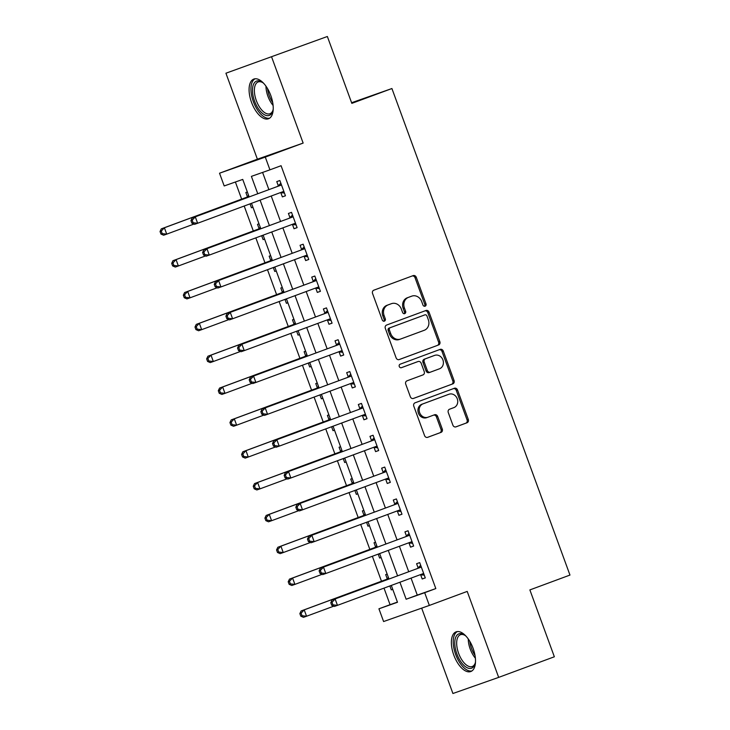 <?xml version="1.0" encoding="UTF-8"?>
<svg xmlns="http://www.w3.org/2000/svg" width="730" height="730" viewBox="0 0 730 730"><rect width="100%" height="100%" fill="white"/><g stroke="black" fill="none" stroke-linecap="round" stroke-linejoin="round"><path stroke-width="1.09" d="M425.115 306.189A1.861 1.633 70.6 0 0 426.001 303.872L416.282 277.309A2.664 2.327 70.6 0 0 413.18 275.612L373.833 290.184A2.664 2.327 70.6 0 0 372.555 293.487L382.283 320.059A1.861 1.633 70.6 0 0 385.34 318.928L384.08 315.488A8.523 7.455 70.6 0 1 388.15 304.894L391.426 303.68A8.523 7.455 70.6 0 1 391.526 303.643A8.523 7.455 70.6 0 1 401.354 309.091L402.613 312.531A1.861 1.633 70.6 0 0 405.67 311.4L404.411 307.96A8.523 7.455 70.6 0 1 408.481 297.365L411.757 296.152A8.523 7.455 70.6 0 1 411.857 296.115A8.523 7.455 70.6 0 1 421.685 301.563L422.944 305.003A1.861 1.633 70.6 0 0 425.115 306.189M424.422 306.262A1.861 1.633 70.6 0 0 424.769 304.31L415.041 277.738A2.664 2.327 70.6 0 0 412.222 275.967M383.761 321.319A1.861 1.633 70.6 0 0 384.108 319.357L382.849 315.926L384.08 315.488M404.091 313.791A1.861 1.633 70.6 0 0 404.438 311.838L403.179 308.398L404.411 307.96M473.086 648.295A21.161 10.22 -110.3 0 0 456.095 631.851A21.161 10.22 -110.3 0 0 453.795 655.093A21.161 10.22 -110.3 0 0 470.786 671.536A21.161 10.22 -110.3 0 0 473.086 648.295M270.803 95.52A21.161 10.22 -110.3 0 0 253.812 79.077A21.161 10.22 -110.3 0 0 251.512 102.319A21.161 10.22 -110.3 0 0 268.503 118.762A21.161 10.22 -110.3 0 0 270.803 95.52M452.883 425.161A2.664 2.327 70.6 0 0 455.985 426.849L467.027 422.761A2.664 2.327 70.6 0 0 468.295 419.449L457.5 389.948A2.664 2.327 70.6 0 0 454.398 388.26L415.051 402.823A2.664 2.327 70.6 0 0 413.782 406.135L424.577 435.637A2.664 2.327 70.6 0 0 427.68 437.325L441.011 432.388A2.664 2.327 70.6 0 0 442.289 429.085L437.662 416.456A2.664 2.327 70.6 0 0 434.56 414.768L427.953 417.213A7.127 6.232 70.6 0 1 427.871 417.241A7.127 6.232 70.6 0 1 419.64 412.642A7.127 6.232 70.6 0 1 423.053 403.836L448.959 394.246A7.127 6.232 70.6 0 1 449.041 394.218A7.127 6.232 70.6 0 1 457.272 398.817A7.127 6.232 70.6 0 1 453.859 407.623L449.534 409.22A2.664 2.327 70.6 0 0 448.266 412.532L452.883 425.161M411.054 578.114L417.277 595.105L435.819 588.572L424.687 592.696L429.349 605.435L383.597 621.54L378.934 608.802L397.485 602.277L391.316 585.414M327.359 36.5L225.926 73.219L327.359 36.5L351.833 103.368L391.919 88.531L569.966 575.067L529.88 589.913L554.353 656.781L498.672 677.385L467.209 591.419L429.349 605.435M225.926 73.219L257.389 159.195L303.142 143.08L271.679 57.113M303.142 143.08L265.282 157.096L269.945 169.834L251.394 176.368L257.745 193.715M435.819 588.572L281.077 165.71L269.945 169.834M438.575 344.998A2.664 2.327 70.6 0 0 439.843 341.695L429.048 312.185A2.664 2.327 70.6 0 0 425.973 310.487L386.59 325.06A2.664 2.327 70.6 0 0 385.321 328.372L396.116 357.873A2.664 2.327 70.6 0 0 399.219 359.571L437.334 345.436A2.664 2.327 70.6 0 0 438.602 342.124L427.807 312.623A2.664 2.327 70.6 0 0 424.988 310.852M413.171 398.525L451.56 384.318A2.664 2.327 70.6 0 0 452.837 381.005L442.033 351.504L443.274 351.066L454.069 380.567A2.664 2.327 70.6 0 1 452.801 383.88L413.454 398.443A2.664 2.327 70.6 0 1 410.351 396.755L405.725 384.126A2.664 2.327 70.6 0 1 407.002 380.823L422.953 374.91A2.664 2.327 70.6 0 0 424.23 371.606L421.164 363.23A2.664 2.327 70.6 0 0 418.062 361.532L401.445 367.683A1.861 1.633 70.6 0 1 401.427 367.692L401.445 367.683M443.274 351.066A2.664 2.327 70.6 0 0 440.172 349.378L400.168 364.188A1.861 1.633 70.6 0 0 401.427 367.692M421.675 608.136L452.919 693.5L498.672 677.385M262.59 172.426L268.877 189.59M271.222 196.014L280.53 221.436M282.875 227.851L292.183 253.273M294.528 259.697L303.835 285.12M306.18 291.535L315.488 316.957M317.833 323.381L327.14 348.803M329.486 355.218L338.793 380.64M341.138 387.064L350.446 412.487M352.791 418.901L362.098 444.324M364.443 450.748L373.751 476.17M376.096 482.585L385.404 508.007M387.749 514.431L397.056 539.853M399.401 546.268L408.709 571.69M280.849 192.747L282.364 196.89L285.457 195.804L279.864 180.52L276.77 181.606L278.294 185.749M292.502 224.594L294.017 228.736L297.11 227.641L291.516 212.357L288.423 213.452L289.947 217.595M304.154 256.431L305.669 260.574L308.763 259.488L303.169 244.203L300.076 245.289L301.59 249.432M315.807 288.277L317.322 292.42L320.415 291.325L314.822 276.04L311.728 277.135L313.243 281.278M327.46 320.114L328.974 324.257L332.068 323.171L326.474 307.887L323.381 308.973L324.896 313.115M339.112 351.96L340.627 356.103L343.721 355.008L338.127 339.724L335.034 340.819L336.548 344.962M350.765 383.798L352.28 387.94L355.373 386.854L349.779 371.57L346.686 372.656L348.201 376.799M362.418 415.644L363.932 419.786L367.026 418.691L361.432 403.407L358.339 404.502L359.853 408.645M374.07 447.481L375.585 451.624L378.678 450.538L373.085 435.253L369.991 436.339L371.506 440.482M385.723 479.327L387.238 483.47L390.331 482.375L384.737 467.09L381.644 468.186L383.159 472.328M397.375 511.164L398.89 515.307L401.984 514.221L396.39 498.937L393.297 500.023L394.811 504.165M409.028 543.01L410.543 547.153L413.636 546.058L408.043 530.774L404.949 531.869L406.464 536.012M420.681 574.848L422.195 578.99L425.289 577.904L419.695 562.62L416.602 563.706L418.117 567.849M235.388 182.007L241.648 199.117M244.185 206.024L253.301 230.954M255.829 237.861L264.954 262.8M267.481 269.708L276.606 294.637M279.134 301.545L288.259 326.483M290.786 333.391L299.911 358.32M302.439 365.228L311.564 390.167M314.092 397.074L323.217 422.004M325.744 428.911L334.869 453.85M337.397 460.758L346.522 485.687M349.049 492.595L358.174 517.534M360.702 524.441L369.827 549.371M372.355 556.278L381.48 581.217M384.007 588.125L390.066 604.686L397.421 602.095M247.333 191.972L245.864 192.492L247.379 196.635M250.016 203.862L251.458 207.776L252.927 207.256M258.986 223.818L257.517 224.338L259.031 228.481M261.668 235.699L263.11 239.623L264.579 239.102M270.638 255.655L269.169 256.175L270.684 260.318M273.321 267.545L274.763 271.46L276.232 270.94L274.763 271.46M282.291 287.501L280.822 288.022L282.337 292.164M284.974 299.382L286.406 303.306L287.885 302.786L286.406 303.306M293.944 319.338L292.474 319.859L293.989 324.001M296.626 331.228L298.059 335.143L299.537 334.623L298.059 335.143M305.596 351.185L304.127 351.705L305.642 355.848M308.279 363.065L309.712 366.989L311.19 366.469M317.249 383.022L315.771 383.542L317.295 387.685M319.932 394.912L321.364 398.826L322.843 398.306L321.364 398.826M328.901 414.868L327.423 415.388L328.947 419.531M331.584 426.749L333.017 430.673L334.495 430.152M340.554 446.705L339.076 447.225L340.6 451.368M343.237 458.595L344.67 462.51L346.148 461.99M352.207 478.552L350.728 479.072L352.252 483.214M354.889 490.432L356.322 494.356L357.8 493.836M363.859 510.389L362.381 510.909L363.905 515.052M366.542 522.279L367.975 526.193L369.453 525.673M375.512 542.235L374.034 542.755L375.558 546.898M378.195 554.116L379.627 558.039L381.106 557.519M387.165 574.072L385.686 574.592L387.21 578.735M389.847 585.962L391.28 589.877L392.758 589.356L391.28 589.877M391.919 88.531L351.595 102.729M390.066 604.686L378.934 608.802M249.14 196.899L242.734 179.416L224.192 185.949L219.529 173.211L265.282 157.096M257.389 159.195L219.529 173.211M399.921 582.23L406.135 599.23L424.687 592.696M260.09 200.129L269.397 225.561M271.743 231.976L281.05 257.398M283.395 263.813L292.703 289.244M295.048 295.659L304.355 321.081M306.7 327.496L316.008 352.928M318.353 359.343L327.66 384.765M330.006 391.18L339.313 416.611M341.658 423.026L350.957 448.448M353.311 454.863L362.609 480.294M364.963 486.709L374.262 512.131M376.616 518.546L385.915 543.978M388.269 550.393L397.567 575.815M388.962 579L379.664 553.577M377.31 547.162L368.011 521.731M365.657 515.316L356.359 489.894M354.004 483.479L344.706 458.048M342.352 451.633L333.053 426.21M330.699 419.796L321.401 394.364M319.046 387.949L309.748 362.527M307.403 356.112L298.096 330.681M295.75 324.266L286.443 298.844M284.098 292.429L274.79 266.998M272.445 260.583L263.138 235.16M260.793 228.745L251.485 203.314M417.277 595.105L406.135 599.23M251.458 207.776L252.918 207.238M263.11 239.623L264.57 239.075M309.712 366.989L311.181 366.442M333.017 430.673L334.486 430.125M344.67 462.51L346.139 461.971M356.322 494.356L357.791 493.808M367.975 526.193L369.444 525.655M379.627 558.039L381.096 557.492M282.364 196.89L285.439 195.75M294.017 228.736L297.092 227.596M305.669 260.574L308.744 259.442M317.322 292.42L320.397 291.279M328.974 324.257L332.05 323.125M340.627 356.103L343.702 354.962M352.28 387.94L355.355 386.809M363.932 419.786L367.007 418.646M375.585 451.624L378.66 450.492M387.238 483.47L390.313 482.329M398.89 515.307L401.965 514.176M410.543 547.153L413.618 546.013M422.195 578.99L425.271 577.859M410.716 296.526A8.523 7.455 70.6 0 0 410.625 296.553A8.523 7.455 70.6 0 0 410.525 296.59L411.757 296.152M403.179 308.398A8.523 7.455 70.6 0 1 407.249 297.803L410.525 296.59M390.386 304.045A8.523 7.455 70.6 0 0 390.295 304.082A8.523 7.455 70.6 0 0 390.194 304.118L391.426 303.68M382.849 315.926A8.523 7.455 70.6 0 1 386.918 305.332L390.194 304.118M398.945 359.644L437.334 345.436M426.995 316.072A1.861 1.633 70.6 0 0 424.823 314.885L390.276 327.67A1.861 1.633 70.6 0 0 389.391 329.987L390.714 333.61A8.523 7.455 70.6 0 0 400.542 339.058A8.523 7.455 70.6 0 0 400.642 339.021L424.249 330.288A8.523 7.455 70.6 0 0 428.318 319.694L426.995 316.072M423.628 315.305A1.861 1.633 70.6 0 0 423.582 315.323L424.823 314.885M400.441 339.094L399.401 339.459A8.523 7.455 70.6 0 1 399.31 339.496A8.523 7.455 70.6 0 1 389.482 334.048L388.15 330.425A1.861 1.633 70.6 0 1 389.044 328.108L424.842 314.876M418.089 361.523L416.857 361.961A2.664 2.327 70.6 0 0 416.83 361.971L401.208 367.747M439.515 368.778A7.127 6.232 70.6 0 0 442.937 359.972A7.127 6.232 70.6 0 0 434.706 355.373A7.127 6.232 70.6 0 0 434.624 355.401L425.499 358.786A2.664 2.327 70.6 0 0 424.221 362.089L427.287 370.466A2.664 2.327 70.6 0 0 430.39 372.163L439.515 368.778M433.547 355.784A7.127 6.232 70.6 0 0 433.465 355.811A7.127 6.232 70.6 0 0 433.383 355.838L434.624 355.401M430.326 372.181L429.158 372.592A2.664 2.327 70.6 0 1 426.055 370.904L422.989 362.527A2.664 2.327 70.6 0 1 424.258 359.215L433.383 355.838M442.033 351.504A2.664 2.327 70.6 0 0 439.214 349.734M447.891 394.62A7.127 6.232 70.6 0 0 447.809 394.647A7.127 6.232 70.6 0 0 447.727 394.684L448.959 394.246M427.789 417.268L426.712 417.651A7.127 6.232 70.6 0 1 426.63 417.679A7.127 6.232 70.6 0 1 418.399 413.08A7.127 6.232 70.6 0 1 421.821 404.274L447.727 394.684M427.397 437.407L439.779 432.826A2.664 2.327 70.6 0 0 441.048 429.514L436.43 416.894A2.664 2.327 70.6 0 0 433.611 415.115M455.712 426.931L465.795 423.199A2.664 2.327 70.6 0 0 467.063 419.887L456.268 390.386A2.664 2.327 70.6 0 0 453.449 388.606M250.509 203.679L251.649 203.77M248.592 195.421L247.141 196.872A2.71 2.373 -109.4 0 1 246.375 197.365L161.303 228.855L164.396 227.769L166.723 234.138L193.924 224.064M246.375 197.365L164.396 227.769L161.266 231.082L160.034 231.51L160.965 234.056L162.197 233.627L161.266 231.082M162.197 233.627L166.723 234.138L163.629 235.224L160.965 234.056M160.034 231.51L161.303 228.855M280.384 185.393L192.209 217.969L280.384 185.393A2.71 2.373 70.6 0 0 281.15 184.9L281.379 184.663M192.182 220.195L195.302 216.883L197.638 223.252L194.545 224.338L191.88 223.17L193.112 222.741L192.182 220.195L190.941 220.624L191.88 223.17M283.943 191.661L283.614 191.634A2.71 2.373 70.6 0 0 282.711 191.762L197.638 223.252L193.112 222.741M277.291 186.478A2.71 2.373 70.6 0 0 278.057 185.986L280.849 183.203M284.445 193.021L280.521 192.72A2.71 2.373 70.6 0 0 280.074 192.738M192.209 217.969L190.941 220.624M262.161 235.516L263.302 235.607M260.245 227.267L258.794 228.718A2.71 2.373 -109.4 0 1 258.028 229.202L172.955 260.701L176.049 259.606L178.375 265.976L205.577 255.911M258.028 229.202L176.049 259.606L172.919 262.919L171.687 263.357L172.618 265.902L173.85 265.464L172.919 262.919M173.85 265.464L178.375 265.976L175.282 267.07L172.618 265.902M171.687 263.357L172.955 260.701M273.814 267.363L274.954 267.454M271.898 259.104L270.447 260.555A2.71 2.373 -109.4 0 1 269.68 261.048L184.608 292.538L187.692 291.452L190.028 297.822L217.23 287.748M269.68 261.048L187.692 291.452L184.571 294.765L183.339 295.194L184.27 297.74L185.502 297.311L184.571 294.765M185.502 297.311L190.028 297.822L186.935 298.908L184.27 297.74M183.339 295.194L184.608 292.538M285.466 299.2L286.607 299.291M283.55 290.951L282.099 292.401A2.71 2.373 -109.4 0 1 281.333 292.885L196.261 324.385L199.345 323.299L201.681 329.659L228.882 319.594M283.934 291.982L199.345 323.299L196.224 326.602L194.992 327.04L195.923 329.586L197.155 329.148L196.224 326.602M197.155 329.148L201.681 329.659L198.587 330.754L195.923 329.586M194.992 327.04L196.261 324.385M292.036 217.23L203.862 249.815L292.036 217.23A2.71 2.373 70.6 0 0 292.803 216.737L293.031 216.509M203.834 252.032L206.955 248.729L209.291 255.089L206.198 256.184L203.533 255.016L204.765 254.578L203.834 252.032L202.593 252.47L203.533 255.016M295.595 223.499L295.267 223.471A2.71 2.373 70.6 0 0 294.363 223.599L209.291 255.089L204.765 254.578M288.943 218.316A2.71 2.373 70.6 0 0 289.71 217.832L292.502 215.04M296.097 224.867L292.173 224.566A2.71 2.373 70.6 0 0 291.726 224.575M203.862 249.815L202.593 252.47M303.689 249.076L215.514 281.652L303.689 249.076A2.71 2.373 70.6 0 0 304.456 248.583L304.684 248.346M215.487 283.879L218.608 280.566L220.944 286.936L217.85 288.022L215.186 286.863L216.418 286.425L215.487 283.879L214.246 284.308L215.186 286.863M307.248 255.345L306.919 255.317A2.71 2.373 70.6 0 0 306.016 255.445L220.944 286.936L216.418 286.425M300.596 250.162A2.71 2.373 70.6 0 0 301.362 249.669L304.154 246.886M307.75 256.704L303.826 256.403A2.71 2.373 70.6 0 0 303.379 256.422M215.514 281.652L214.246 284.308M315.342 280.913L227.167 313.498L315.342 280.913A2.71 2.373 70.6 0 0 316.108 280.42L316.336 280.192M227.139 315.716L230.26 312.413L232.596 318.773L229.503 319.868L226.838 318.7L228.07 318.262L227.139 315.716L225.898 316.154L226.838 318.7M318.901 287.182L318.572 287.155A2.71 2.373 70.6 0 0 317.669 287.282L232.596 318.773L228.07 318.262M312.248 281.999A2.71 2.373 70.6 0 0 313.015 281.515L315.807 278.723M319.402 288.551L315.479 288.25A2.71 2.373 70.6 0 0 315.031 288.259M227.167 313.498L225.898 316.154M297.119 331.046L298.26 331.137M295.203 322.788L293.752 324.239A2.71 2.373 -109.4 0 1 292.986 324.731L207.913 356.222L210.997 355.136L213.333 361.505L240.535 351.431M295.586 323.828L210.997 355.136L207.877 358.448L206.645 358.877L207.575 361.432L208.807 360.994L207.877 358.448M208.807 360.994L213.333 361.505L210.24 362.591L207.575 361.432M206.645 358.877L207.913 356.222M326.994 312.759L238.82 345.336L326.994 312.759A2.71 2.373 70.6 0 0 327.761 312.267L327.989 312.029M238.792 347.562L241.913 344.25L244.249 350.619L241.155 351.705L238.491 350.546L239.723 350.108L238.792 347.562L237.551 347.991L238.491 350.546M330.553 319.028L330.225 319.001A2.71 2.373 70.6 0 0 329.321 319.129L244.249 350.619L239.723 350.108M323.901 313.845A2.71 2.373 70.6 0 0 324.668 313.352L327.46 310.569M331.055 320.388L327.131 320.087A2.71 2.373 70.6 0 0 326.684 320.105M238.82 345.336L237.551 347.991M273.23 108.889A18.314 8.851 69.7 0 1 272.819 110.887A18.314 8.851 69.7 0 1 264.214 114.619A18.314 8.851 69.7 0 1 252.562 92.208A18.314 8.851 69.7 0 1 261.659 81.897A18.314 8.851 69.7 0 1 262.216 82.244A18.314 8.851 69.7 0 1 263.831 83.494M262.818 82.663A16.954 8.194 -110.3 0 0 258.165 81.952A16.954 8.194 -110.3 0 0 255.089 96.415A16.954 8.194 -110.3 0 0 265.236 112.995A16.954 8.194 -110.3 0 0 269.936 113.743A16.954 8.194 -110.3 0 0 273.002 110.175M255.089 78.785A21.024 10.156 -110.3 0 0 251.969 97.072A21.024 10.156 -110.3 0 0 264.406 117.046A21.024 10.156 -110.3 0 0 269.662 118.15M475.513 661.654A18.314 8.851 69.7 0 1 475.102 663.652A18.314 8.851 69.7 0 1 466.853 667.594A18.314 8.851 69.7 0 1 456.88 653.97A18.314 8.851 69.7 0 1 455.712 637.317A18.314 8.851 69.7 0 1 464.508 635.018A18.314 8.851 69.7 0 1 466.114 636.268M465.101 635.438A16.954 8.194 -110.3 0 0 460.457 634.717A16.954 8.194 -110.3 0 0 458.613 653.341A16.954 8.194 -110.3 0 0 472.228 666.517A16.954 8.194 -110.3 0 0 475.285 662.949M457.382 631.559A21.024 10.156 -110.3 0 0 455.639 654.409A21.024 10.156 -110.3 0 0 471.945 670.925M308.772 362.883L309.912 362.974M306.855 354.634L305.405 356.085A2.71 2.373 -109.4 0 1 304.638 356.568L219.566 388.068L222.65 386.982L224.986 393.342L252.188 383.277M304.638 356.568L222.65 386.982L219.529 390.285L218.297 390.723L219.228 393.269L220.46 392.831L219.529 390.285M220.46 392.831L224.986 393.342L221.893 394.437L219.228 393.269M218.297 390.723L219.566 388.068M320.424 394.729L321.565 394.82M318.508 386.471L317.057 387.922A2.71 2.373 -109.4 0 1 316.291 388.415L231.218 419.905L234.303 418.819L236.639 425.188L263.84 415.115M316.291 388.415L234.303 418.819L231.182 422.132L229.95 422.56L230.881 425.115L232.113 424.677L231.182 422.132M232.113 424.677L236.639 425.188L233.545 426.274L230.881 425.115M229.95 422.56L231.218 419.905M332.077 426.566L333.218 426.658M330.161 418.317L328.71 419.768A2.71 2.373 -109.4 0 1 327.943 420.252L242.871 451.751L245.955 450.666L248.291 457.026L275.493 446.961M327.943 420.252L245.955 450.666L242.834 453.969L241.603 454.407L242.533 456.953L243.765 456.515L242.834 453.969M243.765 456.515L248.291 457.026L245.198 458.121L242.533 456.953M241.603 454.407L242.871 451.751M343.73 458.413L344.87 458.504M341.813 450.154L340.363 451.605A2.71 2.373 -109.4 0 1 339.596 452.098L254.524 483.589L257.608 482.503L259.944 488.872L287.146 478.807M339.596 452.098L257.608 482.503L254.487 485.815L253.255 486.244L254.186 488.799L255.418 488.361L254.487 485.815M255.418 488.361L259.944 488.872L256.851 489.958L254.186 488.799M253.255 486.244L254.524 483.589M355.382 490.25L356.523 490.341M353.466 482.001L352.015 483.452A2.71 2.373 -109.4 0 1 351.249 483.935L266.176 515.435L269.26 514.349L271.596 520.709L298.798 510.644M353.849 483.032L269.26 514.349L266.14 517.652L264.908 518.09L265.839 520.636L267.07 520.198L266.14 517.652M267.07 520.198L271.596 520.709L268.503 521.804L265.839 520.636M264.908 518.09L266.176 515.435M338.647 344.596L250.472 377.182L338.647 344.596A2.71 2.373 70.6 0 0 339.404 344.104L339.642 343.876M250.445 379.399L253.565 376.096L255.901 382.456L252.808 383.551L250.144 382.383L251.376 381.945L250.445 379.399L249.204 379.837L250.144 382.383M342.206 350.865L341.877 350.847A2.71 2.373 70.6 0 0 340.974 350.966L255.901 382.456L251.376 381.945M335.554 345.682A2.71 2.373 70.6 0 0 336.32 345.199L339.112 342.406M342.708 352.234L338.784 351.933A2.71 2.373 70.6 0 0 338.337 351.942M250.472 377.182L249.204 379.837M350.3 376.443L262.125 409.019L350.3 376.443A2.71 2.373 70.6 0 0 351.057 375.95L351.294 375.713M262.097 411.245L265.218 407.933L267.554 414.302L264.461 415.388L261.787 414.229L263.028 413.791L262.097 411.245L260.856 411.674L261.787 414.229M353.858 382.712L353.53 382.684A2.71 2.373 70.6 0 0 352.626 382.812L267.554 414.302L263.028 413.791M347.206 377.529A2.71 2.373 70.6 0 0 347.973 377.036L350.756 374.253M354.36 384.071L350.437 383.77A2.71 2.373 70.6 0 0 349.989 383.788M262.125 409.019L260.856 411.674M361.952 408.28L273.777 440.865L361.952 408.28A2.71 2.373 70.6 0 0 362.71 407.787L362.947 407.559M273.75 443.083L276.871 439.779L279.207 446.139L276.113 447.234L273.44 446.066L274.681 445.628L273.75 443.083L272.509 443.521L273.44 446.066M365.511 414.549L365.183 414.53A2.71 2.373 70.6 0 0 364.279 414.649L279.207 446.139L274.681 445.628M358.859 409.366A2.71 2.373 70.6 0 0 359.625 408.882L362.409 406.09M366.013 415.918L362.089 415.616A2.71 2.373 70.6 0 0 361.642 415.625M273.777 440.865L272.509 443.521M373.605 440.126L285.43 472.702L373.605 440.126A2.71 2.373 70.6 0 0 374.362 439.633L374.599 439.396M285.403 474.929L288.523 471.617L290.85 477.986L287.766 479.072L285.092 477.913L286.333 477.475L285.403 474.929L284.162 475.358L285.092 477.913M377.164 446.395L376.835 446.368A2.71 2.373 70.6 0 0 375.968 446.477L290.85 477.986L286.333 477.475M370.512 441.212A2.71 2.373 70.6 0 0 371.278 440.719L374.061 437.936M377.656 447.755L373.742 447.454A2.71 2.373 70.6 0 0 373.295 447.472M285.43 472.702L284.162 475.358M385.257 471.963L297.083 504.549L385.257 471.963A2.71 2.373 70.6 0 0 386.015 471.47L386.252 471.242M297.055 506.766L300.176 503.463L302.503 509.823L299.419 510.918L296.745 509.75L297.986 509.312L297.055 506.766L295.814 507.204L296.745 509.75M388.816 478.232L388.488 478.214A2.71 2.373 70.6 0 0 387.584 478.333L302.503 509.823L297.986 509.312M382.164 473.049A2.71 2.373 70.6 0 0 382.931 472.565L385.714 469.773M389.309 479.601L385.394 479.3A2.71 2.373 70.6 0 0 384.947 479.309M297.083 504.549L295.814 507.204M367.035 522.096L368.175 522.187M365.119 513.838L363.668 515.289A2.71 2.373 -109.4 0 1 362.901 515.782L277.829 547.272L280.913 546.186L283.249 552.555L310.451 542.49M362.901 515.782L280.913 546.186L277.792 549.498L276.551 549.927L277.491 552.482L278.723 552.044L277.792 549.498M278.723 552.044L283.249 552.555L280.156 553.641L277.491 552.482M276.551 549.927L277.829 547.272M396.91 503.81L308.735 536.386L396.91 503.81A2.71 2.373 70.6 0 0 397.668 503.317L397.905 503.08M308.708 538.612L311.829 535.3L314.155 541.669L311.071 542.755L308.398 541.596L309.639 541.158L308.708 538.612L307.467 539.041L308.398 541.596M400.469 510.078L400.14 510.051A2.71 2.373 70.6 0 0 399.264 510.161A2.71 2.373 70.6 0 0 399.237 510.179L314.155 541.669L309.639 541.158M393.817 504.895A2.71 2.373 70.6 0 0 394.583 504.403L397.366 501.62M400.962 511.438L397.047 511.137A2.71 2.373 70.6 0 0 396.6 511.155M308.735 536.386L307.467 539.041M378.688 553.933L379.828 554.024M376.771 545.684L375.32 547.135A2.71 2.373 -109.4 0 1 374.554 547.619L289.481 579.118L292.566 578.032L294.902 584.392L322.103 574.327M374.554 547.619L292.566 578.032L289.445 581.336L288.204 581.773L289.144 584.319L290.376 583.881L289.445 581.336M290.376 583.881L294.902 584.392L291.808 585.487L289.144 584.319M288.204 581.773L289.481 579.118M408.563 535.647L320.388 568.232L408.563 535.647A2.71 2.373 70.6 0 0 409.32 535.154L409.557 534.926M320.361 570.449L323.481 567.146L325.808 573.506L322.724 574.601L320.05 573.433L321.291 572.995L320.361 570.449L319.12 570.887L320.05 573.433M412.121 541.915L411.793 541.897A2.71 2.373 70.6 0 0 410.917 542.007L325.808 573.506L321.291 572.995M405.469 536.742A2.71 2.373 70.6 0 0 406.236 536.249L409.019 533.457M412.614 543.284L408.7 542.983A2.71 2.373 70.6 0 0 408.252 542.992M320.388 568.232L319.12 570.887M390.34 585.779L391.481 585.871M388.424 577.521L386.973 578.972A2.71 2.373 -109.4 0 1 386.207 579.465L301.125 610.955L304.218 609.869L306.554 616.239L333.756 606.174M386.207 579.465L304.218 609.869L301.098 613.182L299.857 613.611L300.796 616.166L302.028 615.728L301.098 613.182M302.028 615.728L306.554 616.239L303.461 617.324L300.796 616.166M299.857 613.611L301.125 610.955M420.215 567.493L332.041 600.069L420.215 567.493A2.71 2.373 70.6 0 0 420.973 567L421.21 566.763M332.013 602.296L335.134 598.983L337.461 605.352L334.376 606.438L331.703 605.279L332.944 604.841L332.013 602.296L330.772 602.724L331.703 605.279M423.774 573.762L423.446 573.734A2.71 2.373 70.6 0 0 422.57 573.844A2.71 2.373 70.6 0 0 422.542 573.862L337.461 605.352L332.944 604.841M417.122 568.579A2.71 2.373 70.6 0 0 417.888 568.086L420.672 565.303M424.267 575.121L420.352 574.82A2.71 2.373 70.6 0 0 419.905 574.839M332.041 600.069L330.772 602.724M424.769 304.31L426.001 303.872M384.108 319.357L385.34 318.928M404.438 311.838L405.67 311.4M407.249 297.803L408.481 297.365M386.918 305.332L388.15 304.894M415.041 277.738L416.282 277.309M427.807 312.623L429.048 312.185M438.602 342.124L439.843 341.695M389.044 328.108L390.276 327.67M388.15 330.425L389.391 329.987M389.482 334.048L390.714 333.61M452.837 381.005L454.069 380.567M451.56 384.318L452.801 383.88M416.83 361.971L418.062 361.532M424.258 359.215L425.499 358.786M422.989 362.527L424.221 362.089M426.055 370.904L427.287 370.466M421.821 404.274L423.053 403.836M436.43 416.894L437.662 416.456M441.048 429.514L442.289 429.085M439.779 432.826L441.011 432.388M456.268 390.386L457.5 389.948M467.063 419.887L468.295 419.449M465.795 423.199L467.027 422.761M247.141 196.872L248.903 196.251M283.614 191.634L280.521 192.72M281.15 184.9L278.057 185.986M258.794 228.718L260.555 228.098M270.447 260.555L272.208 259.935M282.099 292.401L283.861 291.781M281.333 292.885L283.934 291.973M295.267 223.471L292.173 224.566M292.803 216.737L289.71 217.832M306.919 255.317L303.826 256.403M304.456 248.583L301.362 249.669M318.572 287.155L315.479 288.25M316.108 280.42L313.015 281.515M293.752 324.239L295.513 323.618M292.986 324.731L295.577 323.819M330.225 319.001L327.131 320.087M327.761 312.267L324.668 313.352M273.102 105.439A16.954 8.194 69.7 0 1 265.976 86.186M267.554 88.622A16.398 7.92 -110.3 0 0 272.719 102.565M475.394 658.214A16.954 8.194 69.7 0 1 470.211 649.043A16.954 8.194 69.7 0 1 468.268 638.96M469.837 641.396A16.398 7.92 -110.3 0 0 471.571 648.55A16.398 7.92 -110.3 0 0 475.002 655.339M305.405 356.085L307.166 355.464M317.057 387.922L318.818 387.301M328.71 419.768L330.471 419.148M340.363 451.605L342.115 450.985M352.015 483.452L353.767 482.831M351.249 483.935L353.84 483.023M341.877 350.847L338.784 351.933M339.404 344.104L336.32 345.199M353.53 382.684L350.437 383.77M351.057 375.95L347.973 377.036M365.183 414.53L362.089 415.616M362.71 407.787L359.625 408.882M376.835 446.368L373.742 447.454M374.362 439.633L371.278 440.719M388.488 478.214L385.394 479.3M386.015 471.47L382.931 472.565M363.668 515.289L365.42 514.668M400.14 510.051L397.047 511.137M397.668 503.317L394.583 504.403M375.32 547.135L377.072 546.514M411.793 541.897L408.7 542.983M409.32 535.154L406.236 536.249M386.973 578.972L388.725 578.352M423.446 573.734L420.352 574.82M420.973 567L417.888 568.086M410.625 296.553L411.857 296.115M390.295 304.082L391.526 303.643M399.31 339.496L400.542 339.058M433.465 355.811L434.706 355.373M429.121 372.61L430.362 372.172M447.809 394.647L449.041 394.218M426.63 417.679L427.871 417.241"/></g></svg>
